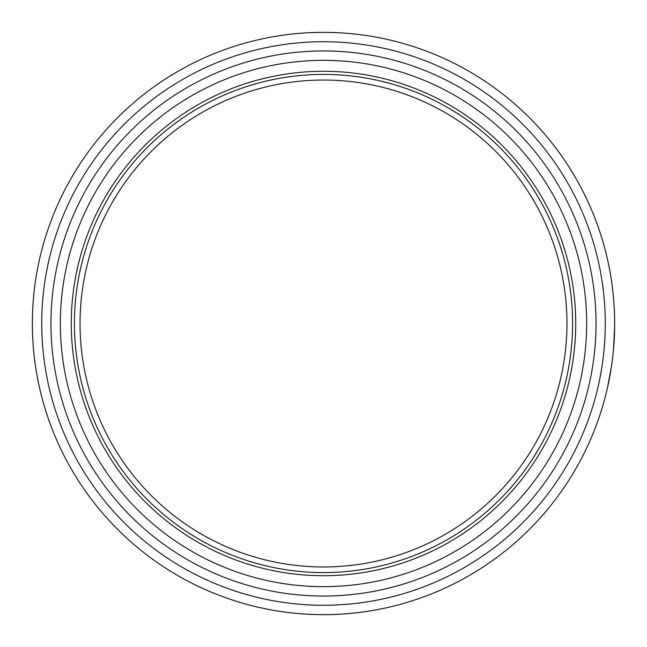 <?xml version="1.0" encoding="UTF-8"?>
<svg xmlns="http://www.w3.org/2000/svg" width="647" height="647" viewBox="0 0 647 647"><rect width="100%" height="100%" fill="white"/><g stroke="black" fill="none" stroke-linecap="round" stroke-linejoin="round"><path stroke-width="0.97" d="M32.35 323.5A291.15 291.15 0 0 1 323.5 32.35A291.15 291.15 0 0 1 614.65 323.5A291.15 291.15 0 0 1 323.5 614.65A291.15 291.15 0 0 1 32.35 323.5A291.15 291.15 0 0 0 323.5 614.65A291.15 291.15 0 0 0 614.65 323.5M80.042 323.5A243.458 243.458 0 0 0 323.5 566.958A243.458 243.458 0 0 0 566.958 323.5A243.458 243.458 0 0 0 323.5 80.042A243.458 243.458 0 0 0 80.042 323.5M586.659 323.5A263.159 263.159 0 0 0 323.5 60.341A263.159 263.159 0 0 0 60.341 323.5A263.159 263.159 0 0 0 323.5 586.659A263.159 263.159 0 0 0 586.659 323.5M575.717 323.5A252.217 252.217 0 0 0 323.5 71.283A252.217 252.217 0 0 0 71.283 323.5A252.217 252.217 0 0 0 323.5 575.717A252.217 252.217 0 0 0 575.717 323.5M74.413 323.5A249.087 249.087 0 0 0 323.5 572.587A249.087 249.087 0 0 0 572.587 323.5A249.087 249.087 0 0 0 323.5 74.413A249.087 249.087 0 0 0 74.413 323.5M610.711 275.759L610.218 272.913M611.819 283.014L611.641 281.736M610.323 273.511L610.744 275.986M608.997 266.402L608.52 264.065M608.471 263.83L609.417 268.529M611.342 279.73L611.14 278.436M613.558 298.316L613.243 294.919M610.404 273.972L609.903 271.158M609.798 270.583L609.466 268.78M608.706 264.963L608.495 263.944M608.487 263.895L608.261 262.836M613.526 297.935L613.299 295.493M613.316 295.622L612.879 291.457M610.121 272.338L609.272 267.818M607.63 387.035L610.574 372.065M607.525 387.504L611.536 365.984M608.39 383.55L611.439 366.623M609.458 378.236L610.582 372.017M613.526 349.073L614.626 327.002M607.404 388.054L607.501 387.618M609.741 376.748L609.943 375.64M610.614 371.831L611.617 365.434M609.207 379.546L609.506 377.994M614.302 337.758L614.351 336.658M613.712 346.865L613.785 345.967M613.332 295.808L613.275 295.267M613.243 294.886L613.049 292.986M607.897 385.847L608.067 385.078M614.44 334.612L614.359 336.432M596.041 323.5A272.541 272.541 0 0 1 323.5 596.041A272.541 272.541 0 0 1 50.959 323.5A272.541 272.541 0 0 1 323.5 50.959A272.541 272.541 0 0 1 596.041 323.5M605.268 323.5A281.768 281.768 0 0 0 323.5 41.731A281.768 281.768 0 0 0 41.731 323.5A281.768 281.768 0 0 0 323.5 605.268A281.768 281.768 0 0 0 605.268 323.5"/></g></svg>
